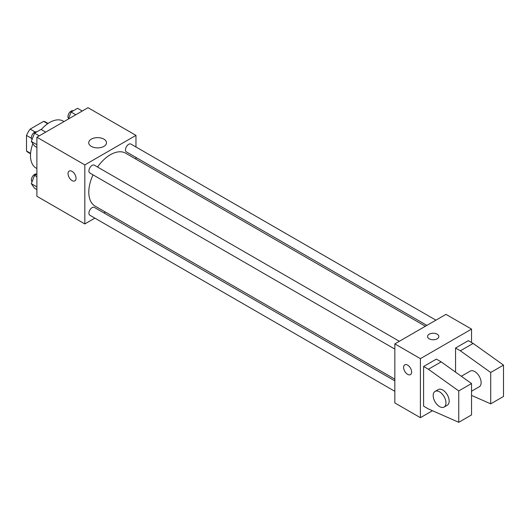 <?xml version="1.0" encoding="UTF-8"?>
<svg xmlns="http://www.w3.org/2000/svg" width="530" height="530" viewBox="0 0 530 530"><rect width="100%" height="100%" fill="white"/><g stroke="black" fill="none" stroke-linecap="round" stroke-linejoin="round"><path stroke-width="0.79" d="M35.093 131.957L30.157 129.108L43.612 121.343A17.503 10.103 120 0 1 45.64 122.066L48.064 123.464M30.594 153.349L26.5 150.984A17.503 10.103 120 0 0 28.136 152.375L30.561 153.779M26.5 150.984L26.5 135.448A17.503 10.103 120 0 1 30.157 129.108M31.429 138.297L26.5 135.448M47.707 123.709L43.612 121.343M32.86 143.65A27.116 15.655 120 0 0 30.495 155.674A27.116 15.655 120 0 0 36.113 168.089L36.888 168.533M64.004 121.562L63.229 121.118A27.116 15.655 120 0 0 41.261 129.559M94.883 218.141L84.826 223.945L36.888 196.266L36.888 137.224L88.02 107.696L135.965 135.375L135.965 146.982M105.41 212.06L103.92 212.921M93.028 174.854A30.554 17.642 120 0 0 88.788 192.132A30.554 17.642 120 0 0 95.115 206.124L394.837 379.162M425.391 326.241L125.67 153.203A30.554 17.642 120 0 0 97.547 167.023M135.965 157.423L135.965 159.139M84.826 223.945L84.826 164.896L135.965 135.375M435.918 320.16L130.936 144.081A4.518 2.61 120 0 0 127.452 145.293A4.518 2.61 120 0 0 125.478 149.844A4.518 2.61 120 0 0 126.418 151.911L426.882 325.38M394.837 380.878L94.373 207.409A4.518 2.61 120 0 0 90.888 208.621A4.518 2.61 120 0 0 88.921 213.166A4.518 2.61 120 0 0 89.855 215.24L394.837 391.319M394.837 349.098L89.855 173.019A4.518 2.61 -60 0 1 89.855 167.798A4.518 2.61 -60 0 1 94.373 165.194L399.355 341.274M84.826 164.896L36.888 137.224M91.326 146.386A8.891 5.134 180 0 1 88.722 142.755A8.891 5.134 180 0 1 97.613 137.628A8.891 5.134 180 0 1 106.497 142.755A8.891 5.134 180 0 1 101.011 147.499A8.891 5.134 180 0 1 91.326 146.386M76.035 178.279A5.651 3.26 60 0 1 74.869 180.862A5.651 3.26 60 0 1 69.218 177.603A5.651 3.26 60 0 1 69.218 171.077A5.651 3.26 60 0 1 73.571 172.588A5.651 3.26 60 0 1 76.035 178.279M74.869 180.862A5.651 3.26 60 0 1 69.218 177.596A5.651 3.26 60 0 1 69.218 171.077M432.473 410.724L420.403 417.686L394.837 402.926L394.837 343.884L445.975 314.356L471.541 329.117L471.541 342.499M437.184 338.809A5.651 3.26 180 0 1 431.029 339.511A5.651 3.26 180 0 1 427.538 336.504A5.651 3.26 180 0 1 433.189 333.238A5.651 3.26 180 0 1 438.84 336.504A5.651 3.26 180 0 1 437.184 338.809M420.403 417.686L420.403 358.644L394.837 343.884M420.403 358.644L471.541 329.117M438.84 336.504A5.651 3.26 0 0 0 433.189 333.244A5.651 3.26 0 0 0 427.538 336.504M404.794 364.819A5.651 3.26 -120 0 0 403.933 369.35A5.651 3.26 -120 0 0 407.623 374.326A5.651 3.26 60 0 1 403.933 369.35A5.651 3.26 60 0 1 404.794 364.819A5.651 3.26 60 0 1 410.445 368.085A5.651 3.26 60 0 1 410.445 374.604A5.651 3.26 60 0 1 407.623 374.326A5.651 3.26 -120 0 0 410.445 374.604M423.602 406.159L423.602 366.482L428.392 369.251L458.755 390.935L458.755 422.304L428.392 408.921L423.602 406.159M458.755 422.304L471.541 414.924L471.541 383.554L441.179 361.871L436.382 359.101L423.602 366.482M455.561 372.139L455.561 348.031L468.341 340.651L473.138 343.42L503.5 365.104L503.5 396.466L490.714 403.853L490.714 372.484L460.351 350.8L455.561 348.031M471.541 391.226L479.259 386.767A9.037 5.22 -120 0 0 479.259 376.333A9.037 5.22 -120 0 0 470.216 371.113L461.312 376.254M471.541 395.4L490.714 403.853M435.064 391.412L438.257 389.563A9.037 5.22 60 0 1 447.293 394.784A9.037 5.22 60 0 1 447.293 405.218L444.1 407.067A9.037 5.22 60 0 1 439.582 406.616A9.037 5.22 60 0 1 433.673 398.653A9.037 5.22 60 0 1 435.064 391.412A9.037 5.22 60 0 1 444.1 396.625A9.037 5.22 60 0 1 444.1 407.067M503.5 365.104L490.714 372.484M471.541 383.554L458.755 390.935M473.138 343.42L460.351 350.8M441.179 361.871L428.392 369.251M36.888 147.406L34.556 146.061L31.323 141.464L34.556 133.143L41.009 129.413L45.706 132.129M36.888 144.677L31.323 141.464M39.253 135.859L34.556 133.143M36.703 131.904A4.518 2.61 120 0 0 33.271 133.288A4.518 2.61 120 0 0 31.389 137.74A4.518 2.61 120 0 0 32.045 139.602M68.403 119.025L71.113 112.035L77.572 108.305L82.269 111.022M75.81 114.745L71.113 112.035M73.259 110.797A4.518 2.61 120 0 0 69.834 112.181A4.518 2.61 120 0 0 67.953 116.626A4.518 2.61 120 0 0 68.608 118.495M36.888 189.627L34.556 188.276L31.323 183.685L34.556 175.364L36.888 174.012M36.888 186.898L31.323 183.685M36.888 176.709L34.556 175.364M36.703 174.125A4.518 2.61 120 0 0 33.271 175.51A4.518 2.61 120 0 0 31.389 179.955A4.518 2.61 120 0 0 32.045 181.816"/></g></svg>
